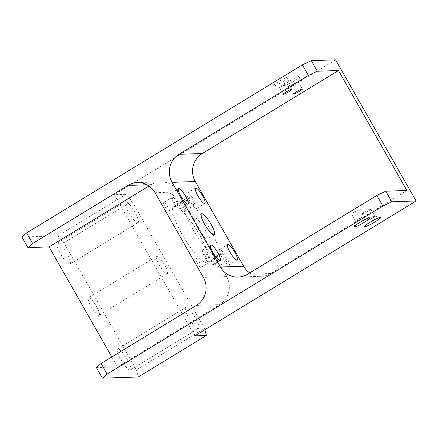 <?xml version="1.0" encoding="UTF-8"?>
<svg xmlns="http://www.w3.org/2000/svg" width="438" height="438" viewBox="0 0 438 438"><rect width="100%" height="100%" fill="white"/><g stroke="black" fill="none" stroke-linecap="round" stroke-linejoin="round"><path stroke-width="0.33" stroke-dasharray="2.19 1.64" d="M294.363 80.822A9.006 1.111 -29.7 0 1 284.344 85.448A9.006 1.111 -29.7 0 1 289.715 80.975A9.006 1.111 -29.7 0 1 299.871 76.595A9.006 1.111 -29.7 0 1 294.363 80.822M295.321 84.386A4.911 0.608 -29.7 0 1 289.857 86.91A4.911 0.608 -29.7 0 1 289.786 86.861A4.911 0.608 -29.7 0 1 292.787 84.468A4.911 0.608 -29.7 0 1 298.322 81.994A4.911 0.608 -29.7 0 1 298.322 82.081A4.911 0.608 -29.7 0 1 295.321 84.386M283.802 81.172A9.006 1.111 -29.7 0 1 273.783 85.799A9.006 1.111 -29.7 0 1 279.154 81.331A9.006 1.111 -29.7 0 1 289.31 76.946A9.006 1.111 -29.7 0 1 283.802 81.172M284.76 84.737A4.911 0.608 -29.7 0 1 279.296 87.261A4.911 0.608 -29.7 0 1 279.225 87.217A4.911 0.608 -29.7 0 1 282.225 84.824A4.911 0.608 -29.7 0 1 287.761 82.349A4.911 0.608 -29.7 0 1 287.761 82.432A4.911 0.608 -29.7 0 1 284.76 84.737M358.706 218.912A4.911 0.608 150.3 0 0 355.705 221.217A4.911 0.608 150.3 0 0 355.705 221.305A4.911 0.608 150.3 0 0 361.24 218.83A4.911 0.608 150.3 0 0 364.241 216.438A4.911 0.608 150.3 0 0 364.17 216.388A4.911 0.608 150.3 0 0 358.706 218.912M354.681 211.855A4.911 0.608 150.3 0 0 351.681 214.248A4.911 0.608 150.3 0 0 357.216 211.773A4.911 0.608 150.3 0 0 360.217 209.38A4.911 0.608 150.3 0 0 354.681 211.855M369.267 218.562A4.911 0.608 150.3 0 0 366.267 220.867A4.911 0.608 150.3 0 0 366.267 220.949A4.911 0.608 150.3 0 0 371.802 218.474A4.911 0.608 150.3 0 0 374.802 216.082A4.911 0.608 150.3 0 0 374.731 216.038A4.911 0.608 150.3 0 0 369.267 218.562M365.243 211.505A4.911 0.608 150.3 0 0 362.242 213.892A4.911 0.608 150.3 0 0 367.778 211.417A4.911 0.608 150.3 0 0 370.778 209.025A4.911 0.608 150.3 0 0 365.243 211.505M228.652 264.968A9.006 2.042 58.6 0 0 228.915 264.891A9.006 2.042 58.6 0 0 226.265 256.63A9.006 2.042 58.6 0 0 219.799 249.441A9.006 2.042 58.6 0 0 219.542 249.512A9.006 2.042 58.6 0 0 222.192 257.774A9.006 2.042 58.6 0 0 228.652 264.968M226.643 261.437A4.911 1.111 58.6 0 0 226.785 261.398A4.911 1.111 58.6 0 0 225.34 256.892A4.911 1.111 58.6 0 0 221.814 252.967A4.911 1.111 58.6 0 0 221.672 253.011A4.911 1.111 58.6 0 0 223.117 257.517A4.911 1.111 58.6 0 0 226.643 261.437M217.79 266.835A4.911 1.111 58.6 0 0 217.932 266.791A4.911 1.111 58.6 0 0 216.487 262.285A4.911 1.111 58.6 0 0 212.961 258.365A4.911 1.111 58.6 0 0 212.819 258.404A4.911 1.111 58.6 0 0 214.264 262.909A4.911 1.111 58.6 0 0 217.79 266.835M196.454 208.51A9.006 2.042 58.6 0 0 196.711 208.433A9.006 2.042 58.6 0 0 194.061 200.171A9.006 2.042 58.6 0 0 187.595 192.983A9.006 2.042 58.6 0 0 187.338 193.054A9.006 2.042 58.6 0 0 189.988 201.316A9.006 2.042 58.6 0 0 196.454 208.51M194.439 204.979A4.911 1.111 58.6 0 0 194.581 204.94A4.911 1.111 58.6 0 0 193.136 200.434A4.911 1.111 58.6 0 0 189.61 196.509A4.911 1.111 58.6 0 0 189.468 196.547A4.911 1.111 58.6 0 0 190.913 201.058A4.911 1.111 58.6 0 0 194.439 204.979M185.586 210.371A4.911 1.111 58.6 0 0 185.728 210.333A4.911 1.111 58.6 0 0 184.283 205.827A4.911 1.111 58.6 0 0 180.757 201.907A4.911 1.111 58.6 0 0 180.615 201.945A4.911 1.111 58.6 0 0 182.06 206.451A4.911 1.111 58.6 0 0 185.586 210.371M179.553 209.074A9.006 2.042 58.6 0 0 179.815 208.997A9.006 2.042 58.6 0 0 177.166 200.735A9.006 2.042 58.6 0 0 170.7 193.547A9.006 2.042 58.6 0 0 170.437 193.618A9.006 2.042 58.6 0 0 173.087 201.88A9.006 2.042 58.6 0 0 179.553 209.074M177.543 205.542A4.911 1.111 58.6 0 0 177.686 205.504A4.911 1.111 58.6 0 0 176.24 200.998A4.911 1.111 58.6 0 0 172.709 197.073A4.911 1.111 58.6 0 0 172.572 197.116A4.911 1.111 58.6 0 0 174.017 201.622A4.911 1.111 58.6 0 0 177.543 205.542M168.69 210.935A4.911 1.111 58.6 0 0 168.833 210.897A4.911 1.111 58.6 0 0 167.387 206.391A4.911 1.111 58.6 0 0 163.861 202.471A4.911 1.111 58.6 0 0 163.719 202.509A4.911 1.111 58.6 0 0 165.164 207.015A4.911 1.111 58.6 0 0 168.69 210.935M211.757 265.532A9.006 2.042 58.6 0 0 212.019 265.455A9.006 2.042 58.6 0 0 209.369 257.194A9.006 2.042 58.6 0 0 202.904 250.005A9.006 2.042 58.6 0 0 202.641 250.076A9.006 2.042 58.6 0 0 205.291 258.338A9.006 2.042 58.6 0 0 211.757 265.532M209.747 262.001A4.911 1.111 58.6 0 0 209.884 261.962A4.911 1.111 58.6 0 0 208.439 257.456A4.911 1.111 58.6 0 0 204.913 253.531A4.911 1.111 58.6 0 0 204.776 253.575A4.911 1.111 58.6 0 0 206.221 258.081A4.911 1.111 58.6 0 0 209.747 262.001M200.894 267.399A4.911 1.111 58.6 0 0 201.037 267.355A4.911 1.111 58.6 0 0 199.591 262.849A4.911 1.111 58.6 0 0 196.06 258.929A4.911 1.111 58.6 0 0 195.923 258.967A4.911 1.111 58.6 0 0 197.368 263.473A4.911 1.111 58.6 0 0 200.894 267.399M195.003 217.839A12.28 2.781 -121.4 0 1 203.818 227.645A12.28 2.781 -121.4 0 1 207.431 238.913A12.28 2.781 -121.4 0 1 207.075 239.011A12.28 2.781 -121.4 0 1 198.261 229.205A12.28 2.781 -121.4 0 1 194.647 217.938A12.28 2.781 -121.4 0 1 195.003 217.839M174.724 206.424A32.751 7.419 -121.4 0 1 198.233 232.573A32.751 7.419 -121.4 0 1 207.869 262.614A32.751 7.419 -121.4 0 1 206.928 262.882A32.751 7.419 -121.4 0 1 183.418 236.728A32.751 7.419 -121.4 0 1 173.782 206.687A32.751 7.419 -121.4 0 1 174.724 206.424M184.935 200.199A32.751 7.419 -121.4 0 1 208.444 226.347A32.751 7.419 -121.4 0 1 218.08 256.389A32.751 7.419 -121.4 0 1 217.138 256.657A32.751 7.419 -121.4 0 1 193.629 230.503A32.751 7.419 -121.4 0 1 183.993 200.462A32.751 7.419 -121.4 0 1 184.935 200.199M69.686 264.191A12.28 2.781 58.6 0 0 70.036 264.092A12.28 2.781 58.6 0 0 66.423 252.83A12.28 2.781 58.6 0 0 57.608 243.019A12.28 2.781 58.6 0 0 57.252 243.123A12.28 2.781 58.6 0 0 60.866 254.385A12.28 2.781 58.6 0 0 69.686 264.191M137.778 222.69A12.28 2.781 58.6 0 0 138.134 222.592A12.28 2.781 58.6 0 0 134.521 211.33A12.28 2.781 58.6 0 0 125.701 201.518A12.28 2.781 58.6 0 0 125.35 201.617A12.28 2.781 58.6 0 0 128.964 212.884A12.28 2.781 58.6 0 0 137.778 222.69M130.064 370.055A12.28 2.781 58.6 0 0 130.42 369.951A12.28 2.781 58.6 0 0 126.806 358.689A12.28 2.781 58.6 0 0 117.986 348.883A12.28 2.781 58.6 0 0 117.636 348.982A12.28 2.781 58.6 0 0 121.249 360.244A12.28 2.781 58.6 0 0 130.064 370.055M198.162 328.555A12.28 2.781 58.6 0 0 198.513 328.451A12.28 2.781 58.6 0 0 194.899 317.189A12.28 2.781 58.6 0 0 186.084 307.377A12.28 2.781 58.6 0 0 185.728 307.481A12.28 2.781 58.6 0 0 189.342 318.744A12.28 2.781 58.6 0 0 198.162 328.555M98.868 315.36A10.233 2.321 58.6 0 0 99.163 315.278A10.233 2.321 58.6 0 0 96.152 305.888A10.233 2.321 58.6 0 0 88.804 297.714A10.233 2.321 58.6 0 0 88.509 297.796A10.233 2.321 58.6 0 0 91.52 307.186A10.233 2.321 58.6 0 0 98.868 315.36M166.96 273.859A10.233 2.321 58.6 0 0 167.256 273.777A10.233 2.321 58.6 0 0 164.245 264.388A10.233 2.321 58.6 0 0 156.897 256.214A10.233 2.321 58.6 0 0 156.607 256.296A10.233 2.321 58.6 0 0 159.618 265.685A10.233 2.321 58.6 0 0 166.96 273.859M204.864 329.715L204.497 328.341L132.041 201.31L125.903 194.324L114.285 194.707L194.795 335.858M111.827 356.943L117.493 366.874L96.371 367.581M125.903 194.324L57.805 235.825L21.9 237.024M57.805 235.825L63.943 242.811L132.041 201.31M204.497 328.341L136.404 369.842L63.943 242.811M136.404 369.842L138.315 376.97M335.59 59.831L114.285 194.707M249.726 272.901A20.471 19.776 -91.9 0 0 261.322 276.312A20.471 19.776 -91.9 0 0 270.706 273.498L406.891 190.497M117.493 366.874L219.635 304.624A20.471 19.776 -91.9 0 0 226.594 276.608L178.288 191.921A20.471 19.776 -91.9 0 0 160.582 181.836A20.471 19.776 -91.9 0 0 151.203 184.65L148.942 186.024M270.706 273.498L247.47 274.276M151.203 184.65L146.894 184.792M226.594 276.608L203.358 277.38M155.057 192.693L178.288 191.921M196.399 305.401L219.635 304.624M289.857 86.91L284.344 85.448M293.81 93.918L289.786 86.861M279.296 87.261L273.783 85.799M283.249 94.274L279.225 87.217M355.705 221.217L354.156 226.703M351.681 214.248L355.705 221.305M366.267 220.867L364.717 226.353M362.242 213.892L366.267 220.949M228.915 264.891L237.084 259.915M217.932 266.791L226.785 261.398M196.711 208.433L204.88 203.456M185.728 210.333L194.581 204.94M179.815 208.997L187.984 204.02M168.833 210.897L177.686 205.504M212.019 265.455L220.188 260.479M201.037 267.355L209.884 261.962M214.237 234.763L207.431 238.913M218.08 256.389L207.869 262.614M138.134 222.592L70.036 264.092M198.513 328.451L130.42 369.951M167.256 273.777L99.163 315.278M156.607 256.296L88.509 297.796M185.728 307.481L117.636 348.982M125.35 201.617L57.252 243.123M137.346 182.613L160.582 181.836M238.091 277.09L261.322 276.312M183.993 200.462L173.782 206.687M201.458 213.788L194.647 217.938M195.923 258.967L204.776 253.575M202.641 250.076L210.815 245.094M163.719 202.509L172.572 197.116M170.437 193.618L178.611 188.636M180.615 201.945L189.468 196.547M187.338 193.054L195.507 188.072M212.819 258.404L221.672 253.011M219.542 249.512L227.711 244.53M370.778 209.025L374.802 216.082M374.731 216.038L380.244 217.5M360.217 209.38L364.241 216.438M364.17 216.388L369.683 217.85M291.785 89.407L287.761 82.349M287.761 82.432L289.31 76.946M302.346 89.051L298.322 81.994M298.322 82.081L299.871 76.595"/><path stroke-width="0.66" d="M299.346 91.443A4.911 0.608 -29.7 0 1 293.81 93.918A4.911 0.608 -29.7 0 1 296.811 91.526A4.911 0.608 -29.7 0 1 302.346 89.051A4.911 0.608 -29.7 0 1 299.346 91.443M288.784 91.794A4.911 0.608 -29.7 0 1 283.249 94.274A4.911 0.608 -29.7 0 1 286.249 91.881A4.911 0.608 -29.7 0 1 291.785 89.407A4.911 0.608 -29.7 0 1 288.784 91.794M359.664 222.477A9.006 1.111 150.3 0 0 354.156 226.703A9.006 1.111 150.3 0 0 364.312 222.323A9.006 1.111 150.3 0 0 369.683 217.85A9.006 1.111 150.3 0 0 359.664 222.477M370.225 222.126A9.006 1.111 150.3 0 0 364.717 226.353A9.006 1.111 150.3 0 0 374.873 221.967A9.006 1.111 150.3 0 0 380.244 217.5A9.006 1.111 150.3 0 0 370.225 222.126M236.827 259.986A9.006 2.042 58.6 0 0 237.084 259.915A9.006 2.042 58.6 0 0 234.434 251.653A9.006 2.042 58.6 0 0 227.968 244.459A9.006 2.042 58.6 0 0 227.711 244.53A9.006 2.042 58.6 0 0 230.361 252.792A9.006 2.042 58.6 0 0 236.827 259.986M204.623 203.528A9.006 2.042 58.6 0 0 204.88 203.456A9.006 2.042 58.6 0 0 202.23 195.195A9.006 2.042 58.6 0 0 195.77 188.001A9.006 2.042 58.6 0 0 195.507 188.072A9.006 2.042 58.6 0 0 198.157 196.334A9.006 2.042 58.6 0 0 204.623 203.528M187.727 204.092A9.006 2.042 58.6 0 0 187.984 204.02A9.006 2.042 58.6 0 0 185.334 195.759A9.006 2.042 58.6 0 0 178.868 188.564A9.006 2.042 58.6 0 0 178.611 188.636A9.006 2.042 58.6 0 0 181.261 196.897A9.006 2.042 58.6 0 0 187.727 204.092M219.931 260.55A9.006 2.042 58.6 0 0 220.188 260.479A9.006 2.042 58.6 0 0 217.538 252.217A9.006 2.042 58.6 0 0 211.072 245.023A9.006 2.042 58.6 0 0 210.815 245.094A9.006 2.042 58.6 0 0 213.465 253.356A9.006 2.042 58.6 0 0 219.931 260.55M201.809 213.689A12.28 2.781 -121.4 0 1 210.623 223.495A12.28 2.781 -121.4 0 1 214.237 234.763A12.28 2.781 -121.4 0 1 213.886 234.861A12.28 2.781 -121.4 0 1 205.072 225.055A12.28 2.781 -121.4 0 1 201.458 213.788A12.28 2.781 -121.4 0 1 201.809 213.689M311.303 60.641L317.342 71.23L308.418 75.451L302.379 64.862L311.303 60.641L335.59 59.831L416.1 200.976L194.795 335.858L206.407 335.47L204.864 329.715M416.1 200.976L391.813 201.792L382.889 206.008L107.107 374.09L102.41 378.169L138.315 376.97L206.407 335.47M102.41 378.169L96.371 367.581L101.069 363.502L196.399 305.401A20.471 19.776 88.1 0 0 203.358 277.38L155.057 192.693A20.471 19.776 88.1 0 0 137.346 182.613A20.471 19.776 88.1 0 0 127.967 185.427L32.636 243.528L27.939 247.607L21.9 237.024L26.598 232.939L32.636 243.528M148.942 186.024L49.061 246.901L111.827 356.943M49.061 246.901L27.939 247.607M302.379 64.862L26.598 232.939M101.069 363.502L107.107 374.09M382.889 206.008L376.85 195.425L385.774 191.203L391.813 201.792M385.774 191.203L406.891 190.497L338.459 70.523L202.274 153.524A20.471 19.776 -91.9 0 0 195.31 181.546L172.079 182.317L220.385 267.005A20.471 19.776 88.1 0 0 238.091 277.09A20.471 19.776 88.1 0 0 247.47 274.276L376.85 195.425M172.079 182.317A20.471 19.776 88.1 0 1 179.038 154.302L202.274 153.524M308.418 75.451L179.038 154.302M338.459 70.523L317.342 71.23M195.31 181.546L243.616 266.233A20.471 19.776 -91.9 0 0 249.726 272.901M220.385 267.005L243.616 266.233M146.894 184.792L127.967 185.427"/></g></svg>
